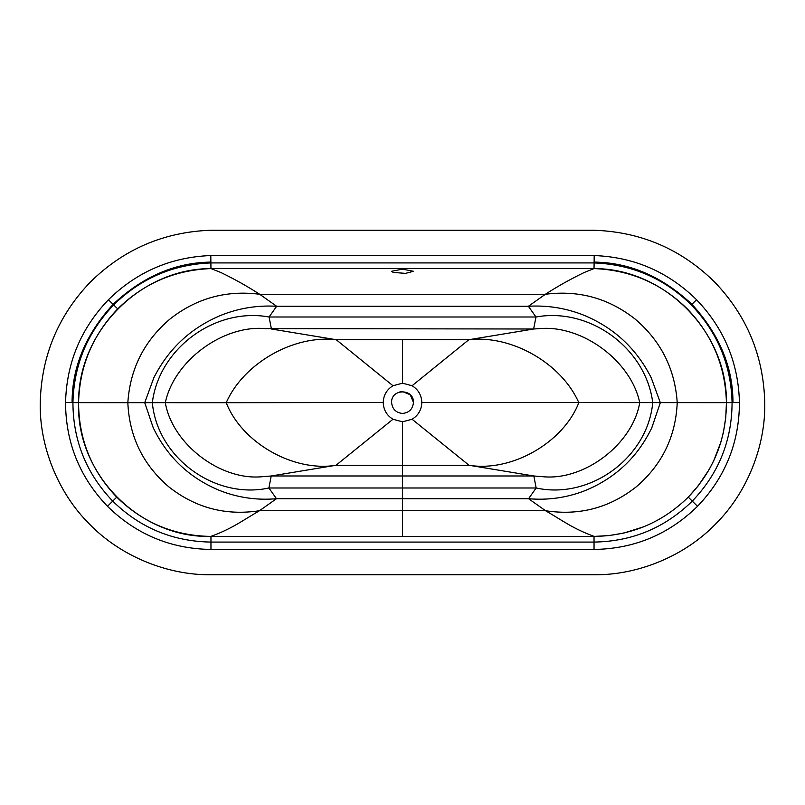 <?xml version="1.0" encoding="UTF-8"?>
<svg xmlns="http://www.w3.org/2000/svg" width="805" height="805" viewBox="0 0 805 805"><rect width="100%" height="100%" fill="white"/><g stroke="black" fill="none" stroke-linecap="round" stroke-linejoin="round"><path stroke-width="1.21" d="M393.172 272.412L391.592 271.285L402.53 269.142L413.458 271.285L405.519 273.378L393.172 272.412M413.458 402.5C414.062 388.402 390.989 388.402 391.592 402.5C392.287 409.091 395.929 412.744 402.53 413.438C409.121 412.744 412.764 409.091 413.458 402.5L410.258 394.772L402.53 391.562L399.854 391.894M383.23 402.5L383.23 402.48C383.502 395.164 386.752 389.59 392.971 385.736L402.53 383.2L412.079 385.736C418.308 389.59 421.548 395.164 421.82 402.48L421.82 402.5C421.558 409.815 418.308 415.4 412.09 419.264L402.53 421.8L392.961 419.264C386.742 415.4 383.492 409.815 383.23 402.5L226.225 402.701C241.862 442.81 293.543 472.253 336.017 465.27L469.033 465.27C511.517 472.253 563.188 442.81 578.825 402.701C561.568 363.337 511.517 334.689 468.832 339.72L336.218 339.72C293.533 334.689 243.492 363.337 226.225 402.701L152.326 402.671C157.378 457.703 214.905 499.804 268.89 487.991L536.16 487.991C590.156 499.804 647.673 457.703 652.734 402.671C645.992 348.334 589.834 307.118 535.979 316.999L269.071 316.999C215.217 307.118 159.058 348.334 152.326 402.671L144.719 402.671L153.222 427.707C167.38 457.079 189.517 478.009 219.644 490.487C237.948 497.681 256.896 500.428 276.487 498.708L528.573 498.708C548.165 500.428 567.112 497.681 585.406 490.487C615.533 478.009 637.671 457.079 651.829 427.707L660.331 402.671L651.205 377.746C636.473 348.605 614.034 327.766 583.897 315.218C566.056 308.134 547.551 305.145 528.392 306.272L276.658 306.272L259.673 294.268C226.185 289.971 196.199 298.293 169.724 319.243C144.055 341.169 130.088 368.972 127.834 402.661C129.323 436.672 143.008 464.757 168.869 486.894C195.635 507.955 225.843 515.894 259.502 510.722L545.559 510.722C579.208 515.894 609.415 507.955 636.181 486.894C662.052 464.757 675.727 436.672 677.226 402.661C674.962 368.972 660.996 341.169 635.336 319.243C608.852 298.293 578.865 289.971 545.388 294.268L259.673 294.268C247.336 286.288 234.386 279.033 220.812 272.482L211.011 268.578L594.04 268.578C664.789 268.588 727.317 331.912 726.432 402.651L725.758 417.574L723.413 432.325L720.928 441.975L713.814 460.571L709.235 469.416L698.136 485.948L688.255 497.148C662.072 522.767 630.667 535.858 594.04 536.422L210.96 536.422C174.333 535.858 142.928 522.767 116.745 497.148C91.468 470.724 78.739 439.228 78.568 402.651C79.544 366.366 92.585 335.111 117.711 308.899C143.602 283.451 174.685 270.007 210.96 268.578L210.89 262.923L594.11 262.923C631.925 264.402 664.326 278.399 691.314 304.924C717.476 332.234 731.071 364.786 732.077 402.591C731.906 440.727 718.634 473.561 692.27 501.123C664.97 527.838 632.227 541.483 594.04 542.077L210.96 542.077C172.773 541.483 140.03 527.838 112.73 501.123C86.366 473.561 73.094 440.727 72.923 402.591C73.929 364.786 87.524 332.234 113.686 304.924C140.674 278.399 173.075 264.402 210.89 262.923L210.799 255.547L594.201 255.547C634.018 257.077 668.14 271.808 696.567 299.742C724.098 328.47 738.396 362.723 739.453 402.5C739.272 442.68 725.295 477.274 697.522 506.305C668.764 534.45 634.27 548.829 594.04 549.453L210.96 549.453C170.73 548.829 136.236 534.45 107.478 506.305C79.705 477.274 65.728 442.68 65.547 402.5C66.604 362.723 80.903 328.47 108.434 299.742C136.86 271.808 170.982 257.077 210.799 255.547M412.079 385.736L468.832 339.72L533.635 329.004L265.459 328.621C222.955 324.697 174.011 360.902 165.317 402.691C172.31 443.907 220.218 480.666 261.836 476.741L271.215 475.986L533.836 475.986L543.214 476.741C584.833 480.666 632.74 443.907 639.734 402.691C631.04 360.902 582.096 324.697 539.602 328.621L533.635 329.004L535.979 316.999L528.392 306.272L545.388 294.268C557.714 286.288 570.665 279.033 584.239 272.482L594.04 268.578L594.201 255.547M421.82 402.48L726.432 402.651C726.261 439.228 713.532 470.724 688.255 497.148L697.522 506.305M392.961 419.264L336.017 465.27L271.215 475.986L268.89 487.991L276.487 498.708L259.502 510.722C242.818 520.332 231.921 528.825 210.85 536.402C139.627 538.293 75.922 473.843 78.628 402.651C77.733 331.912 140.261 268.588 211.011 268.578M412.09 419.264L469.033 465.27L533.836 475.986L536.16 487.991L528.573 498.708L545.559 510.722C562.232 520.332 573.13 528.825 594.211 536.402L210.85 536.402M392.971 385.736L336.218 339.72L271.416 329.004L269.071 316.999L276.658 306.272C257.499 305.145 238.994 308.134 221.164 315.218C191.016 327.766 168.587 348.605 153.846 377.746L144.719 402.671L78.628 402.651M643.547 526.862L623.845 533.051L609.123 535.567L594.211 536.402M732.973 402.581C733.003 367.08 719.328 334.327 691.958 304.34C662.304 276.598 629.731 262.521 594.231 262.108M210.819 262.108C175.319 262.521 142.747 276.598 113.092 304.34C85.722 334.327 72.058 367.08 72.078 402.581M210.98 574.74C166.967 575.354 120.036 555.792 89.496 524.095C58.181 493.224 39.163 446.151 40.25 402.208C41.498 355.669 58.222 315.59 90.432 281.971C123.769 249.218 163.787 231.981 210.487 230.26L594.513 230.26C641.213 231.981 681.231 249.218 714.568 281.971C746.778 315.59 763.502 355.669 764.75 402.208C765.837 446.151 746.819 493.224 715.504 524.095C684.964 555.792 638.033 575.354 594.02 574.74L210.98 574.74C166.967 575.354 120.036 555.792 89.496 524.095C58.181 493.224 39.163 446.151 40.25 402.208C41.498 355.669 58.222 315.59 90.432 281.971C123.769 249.218 163.787 231.981 210.487 230.26M594.513 230.26C641.213 231.981 681.231 249.218 714.568 281.971C746.778 315.59 763.502 355.669 764.75 402.208C765.837 446.151 746.819 493.224 715.504 524.095C684.964 555.792 638.033 575.354 594.02 574.74M210.96 268.578L594.04 268.578C630.315 270.007 661.398 283.451 687.289 308.899C712.415 335.111 725.456 366.366 726.432 402.651L739.453 402.5M402.53 421.8L402.53 536.422M402.53 383.2L402.53 339.72M78.568 402.651L65.547 402.5M116.745 497.148L107.478 506.305M210.96 536.422L210.96 549.453M594.04 536.422L594.04 549.453M691.314 304.924L696.134 300.164M117.711 308.899L108.434 299.742"/></g></svg>
